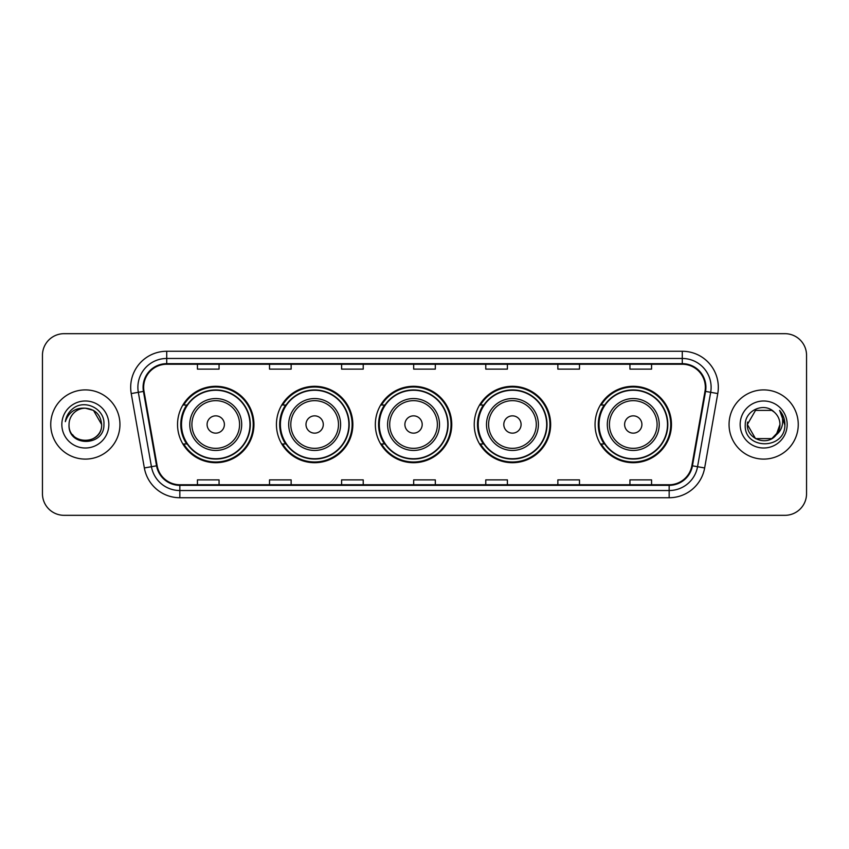 <?xml version="1.0" encoding="UTF-8"?>
<svg xmlns="http://www.w3.org/2000/svg" width="849" height="849" viewBox="0 0 849 849"><rect width="100%" height="100%" fill="white"/><g stroke="black" fill="none" stroke-linecap="round" stroke-linejoin="round"><path stroke-width="1.27" d="M595.053 424.5A38.205 38.205 0 0 0 633.258 462.705A38.205 38.205 0 0 0 671.463 424.5A38.205 38.205 0 0 0 633.258 386.295A38.205 38.205 0 0 0 595.053 424.5M474.241 424.5A38.205 38.205 0 0 0 512.446 462.705A38.205 38.205 0 0 0 550.651 424.5A38.205 38.205 0 0 0 512.446 386.295A38.205 38.205 0 0 0 474.241 424.5M375.343 424.5A38.205 38.205 0 0 0 413.548 462.705A38.205 38.205 0 0 0 451.753 424.5A38.205 38.205 0 0 0 413.548 386.295A38.205 38.205 0 0 0 375.343 424.5M276.434 424.5A38.205 38.205 0 0 0 314.639 462.705A38.205 38.205 0 0 0 352.844 424.5A38.205 38.205 0 0 0 314.639 386.295A38.205 38.205 0 0 0 276.434 424.5M177.537 424.5A38.205 38.205 0 0 0 215.742 462.705A38.205 38.205 0 0 0 253.947 424.5A38.205 38.205 0 0 0 215.742 386.295A38.205 38.205 0 0 0 177.537 424.5M186.695 443.963A34.958 34.958 0 0 1 186.695 405.037M285.604 443.963A34.958 34.958 0 0 1 285.604 405.037M384.501 443.963A34.958 34.958 0 0 1 384.501 405.037M483.399 443.963A34.958 34.958 0 0 1 483.399 405.037M604.212 443.963A34.958 34.958 0 0 1 604.212 405.037M42.45 355.296L42.45 493.704A21.628 21.628 0 0 0 64.078 515.322L784.922 515.322A21.628 21.628 0 0 0 806.55 493.704L806.55 355.296A21.628 21.628 0 0 0 784.922 333.678L64.078 333.678A21.628 21.628 0 0 0 42.45 355.296L42.45 493.704M50.738 424.5A34.597 34.597 0 0 0 85.346 459.097A34.597 34.597 0 0 0 119.942 424.5A34.597 34.597 0 0 0 85.346 389.903A34.597 34.597 0 0 0 50.738 424.5A34.597 34.597 0 0 0 85.346 459.097A34.597 34.597 0 0 0 119.942 424.5A34.597 34.597 0 0 0 85.346 389.903A34.597 34.597 0 0 0 50.738 424.5M729.058 424.5A34.597 34.597 0 0 0 763.654 459.097A34.597 34.597 0 0 0 798.262 424.5A34.597 34.597 0 0 0 763.654 389.903A34.597 34.597 0 0 0 729.058 424.5A34.597 34.597 0 0 0 763.654 459.097A34.597 34.597 0 0 0 798.262 424.5A34.597 34.597 0 0 0 763.654 389.903A34.597 34.597 0 0 0 729.058 424.5M143.661 387.303A23.072 23.072 0 0 1 166.722 364.242L682.278 364.242A23.072 23.072 0 0 1 704.988 391.315L691.871 465.698A23.072 23.072 0 0 1 669.161 484.758L179.839 484.758A23.072 23.072 0 0 1 157.129 465.698L144.012 391.315A23.072 23.072 0 0 1 143.661 387.303M143.078 387.303A23.645 23.645 0 0 0 143.439 391.41L156.556 465.804A23.645 23.645 0 0 0 179.839 485.341L669.161 485.341A23.645 23.645 0 0 0 692.444 465.804L705.561 391.41A23.645 23.645 0 0 0 682.278 363.659L166.722 363.659A23.645 23.645 0 0 0 143.078 387.303M131.234 393.565A36.04 36.04 0 0 1 166.722 351.263L682.278 351.263A36.04 36.04 0 0 1 717.766 393.565L704.649 467.958A36.04 36.04 0 0 1 669.161 497.737L179.839 497.737A36.04 36.04 0 0 1 144.351 467.958L131.234 393.565L138.323 392.312A28.834 28.834 0 0 1 166.722 358.469L682.278 358.469A28.834 28.834 0 0 1 710.677 392.312L697.549 466.706A28.834 28.834 0 0 1 669.161 490.531L179.839 490.531A28.834 28.834 0 0 1 151.451 466.706L138.323 392.312A28.834 28.834 0 0 1 137.888 387.303M784.922 333.678L64.078 333.678M64.078 515.322L784.922 515.322M806.55 493.704L806.55 355.296M692.444 465.804L697.549 466.706L710.677 392.312L717.766 393.565M413.686 364.242L413.686 369.124L435.314 369.124L435.314 364.242M341.606 364.242L341.606 369.124L363.223 369.124L363.223 364.242M269.515 364.242L269.515 369.124L291.143 369.124L291.143 364.242M197.435 364.242L197.435 369.124L219.063 369.124L219.063 364.242M485.777 364.242L485.777 369.124L507.394 369.124L507.394 364.242M557.857 364.242L557.857 369.124L579.485 369.124L579.485 364.242M629.937 364.242L629.937 369.124L651.565 369.124L651.565 364.242M435.314 484.758L435.314 479.876L413.686 479.876L413.686 484.758M363.223 484.758L363.223 479.876L341.606 479.876L341.606 484.758M291.143 484.758L291.143 479.876L269.515 479.876L269.515 484.758M219.063 484.758L219.063 479.876L197.435 479.876L197.435 484.758M507.394 484.758L507.394 479.876L485.777 479.876L485.777 484.758M579.485 484.758L579.485 479.876L557.857 479.876L557.857 484.758M651.565 484.758L651.565 479.876L629.937 479.876L629.937 484.758M69.045 424.5A16.301 16.301 0 0 1 85.346 408.199C95.237 409.165 100.67 414.599 101.636 424.5L93.486 410.385L85.346 408.199L93.486 410.385L101.636 424.5L93.486 410.385L85.346 408.199L93.486 410.385L101.636 424.5L93.486 410.385L85.346 408.199L93.486 410.385L101.636 424.5C102.633 445.523 68.047 445.523 69.045 424.5C67.527 447.274 104.65 446.754 103.918 424.5C105.18 408.921 84.942 398.818 72.95 408.549C68.716 411.935 66.18 416.307 65.341 421.645C68.705 412.083 75.37 407.605 85.346 408.199L93.486 410.385L101.636 424.5C102.633 445.523 68.047 445.523 69.045 424.5C68.047 445.523 102.633 445.523 101.636 424.5C102.496 439.368 81.101 446.733 72.611 434.667M61.839 424.5A23.507 23.507 0 0 0 85.346 448.007A23.507 23.507 0 0 0 108.842 424.5A23.507 23.507 0 0 0 85.346 400.993A23.507 23.507 0 0 0 61.839 424.5M224.391 424.5A8.649 8.649 0 0 0 215.742 415.851A8.649 8.649 0 0 0 207.092 424.5A8.649 8.649 0 0 0 215.742 433.149A8.649 8.649 0 0 0 224.391 424.5M241.689 424.5A25.948 25.948 0 0 0 215.742 398.552A25.948 25.948 0 0 0 189.794 424.5A25.948 25.948 0 0 0 215.742 450.448A25.948 25.948 0 0 0 241.689 424.5A25.948 25.948 0 0 1 215.742 450.448A25.948 25.948 0 0 1 189.794 424.5M249.977 424.5A34.236 34.236 0 0 0 215.742 390.264A34.236 34.236 0 0 0 181.506 424.5A34.236 34.236 0 0 0 215.742 458.736A34.236 34.236 0 0 0 249.977 424.5M253.225 424.5A37.483 37.483 0 0 1 183.702 443.963L187.183 443.963A34.565 34.565 0 0 0 250.306 424.585A34.565 34.565 0 0 0 187.183 405.037L183.702 405.037A37.483 37.483 0 0 1 253.225 424.5M323.289 424.5A8.649 8.649 0 0 0 314.639 415.851A8.649 8.649 0 0 0 305.99 424.5A8.649 8.649 0 0 0 314.639 433.149A8.649 8.649 0 0 0 323.289 424.5M340.598 424.5A25.948 25.948 0 0 0 314.639 398.552A25.948 25.948 0 0 0 288.692 424.5A25.948 25.948 0 0 0 314.639 450.448A25.948 25.948 0 0 0 340.598 424.5A25.948 25.948 0 0 1 314.639 450.448A25.948 25.948 0 0 1 288.692 424.5M348.886 424.5A34.236 34.236 0 0 0 314.639 390.264A34.236 34.236 0 0 0 280.403 424.5A34.236 34.236 0 0 0 314.639 458.736A34.236 34.236 0 0 0 348.886 424.5M352.123 424.5A37.483 37.483 0 0 1 282.611 443.963L286.081 443.963A34.565 34.565 0 0 0 349.204 424.585A34.565 34.565 0 0 0 286.081 405.037L282.611 405.037A37.483 37.483 0 0 1 352.123 424.5M422.197 424.5A8.649 8.649 0 0 0 413.548 415.851A8.649 8.649 0 0 0 404.888 424.5A8.649 8.649 0 0 0 413.548 433.149A8.649 8.649 0 0 0 422.197 424.5M439.495 424.5A25.948 25.948 0 0 0 413.548 398.552A25.948 25.948 0 0 0 387.59 424.5A25.948 25.948 0 0 0 413.548 450.448A25.948 25.948 0 0 0 439.495 424.5A25.948 25.948 0 0 1 413.548 450.448A25.948 25.948 0 0 1 387.59 424.5M447.784 424.5A34.236 34.236 0 0 0 413.548 390.264A34.236 34.236 0 0 0 379.301 424.5A34.236 34.236 0 0 0 413.548 458.736A34.236 34.236 0 0 0 447.784 424.5M451.031 424.5A37.483 37.483 0 0 1 381.509 443.963L384.979 443.963A34.565 34.565 0 0 0 448.102 424.585A34.565 34.565 0 0 0 384.979 405.037L381.509 405.037A37.483 37.483 0 0 1 451.031 424.5M521.095 424.5A8.649 8.649 0 0 0 512.446 415.851A8.649 8.649 0 0 0 503.797 424.5A8.649 8.649 0 0 0 512.446 433.149A8.649 8.649 0 0 0 521.095 424.5M538.393 424.5A25.948 25.948 0 0 0 512.446 398.552A25.948 25.948 0 0 0 486.498 424.5A25.948 25.948 0 0 0 512.446 450.448A25.948 25.948 0 0 0 538.393 424.5A25.948 25.948 0 0 1 512.446 450.448A25.948 25.948 0 0 1 486.498 424.5M546.682 424.5A34.236 34.236 0 0 0 512.446 390.264A34.236 34.236 0 0 0 478.199 424.5A34.236 34.236 0 0 0 512.446 458.736A34.236 34.236 0 0 0 546.682 424.5M549.929 424.5A37.483 37.483 0 0 1 480.407 443.963L483.877 443.963A34.565 34.565 0 0 0 547.011 424.585A34.565 34.565 0 0 0 483.877 405.037L480.407 405.037A37.483 37.483 0 0 1 549.929 424.5M641.908 424.5A8.649 8.649 0 0 0 633.258 415.851A8.649 8.649 0 0 0 624.609 424.5A8.649 8.649 0 0 0 633.258 433.149A8.649 8.649 0 0 0 641.908 424.5M659.206 424.5A25.948 25.948 0 0 0 633.258 398.552A25.948 25.948 0 0 0 607.311 424.5A25.948 25.948 0 0 0 633.258 450.448A25.948 25.948 0 0 0 659.206 424.5A25.948 25.948 0 0 1 633.258 450.448A25.948 25.948 0 0 1 607.311 424.5M667.494 424.5A34.236 34.236 0 0 0 633.258 390.264A34.236 34.236 0 0 0 599.023 424.5A34.236 34.236 0 0 0 633.258 458.736A34.236 34.236 0 0 0 667.494 424.5M670.742 424.5A37.483 37.483 0 0 1 601.219 443.963L604.7 443.963A34.565 34.565 0 0 0 667.823 424.585A34.565 34.565 0 0 0 604.7 405.037L601.219 405.037A37.483 37.483 0 0 1 670.742 424.5M771.805 438.615A16.301 16.301 0 0 0 779.955 424.5C779.86 419.586 777.992 415.479 774.33 412.19C764.312 401.704 745.082 410.354 745.263 424.5C743.427 449.652 784.211 450.31 784.879 425.72L784.911 424.5C784.847 419.151 783.075 414.461 779.573 410.417C782.237 414.779 783.171 419.48 782.385 424.5C781.642 428.724 779.605 432.162 776.262 434.826L779.955 424.5M755.514 438.615L771.805 438.615L776.06 435.07L771.805 438.615L755.514 438.615L747.364 424.5L755.514 438.615L771.805 438.615L778.13 431.982L776.262 434.826L778.13 431.982L771.837 438.593M776.06 435.07L771.805 438.615L755.514 438.615L747.364 424.5L755.514 438.615L771.805 438.615L776.06 435.07L772.102 438.434M776.262 434.826L775.816 435.357C766.965 446.563 746.526 438.944 747.364 424.5L755.514 438.615L771.805 438.615L778.13 431.982L771.805 438.615L755.514 438.615L747.364 424.5L755.514 410.385L771.805 410.385L774.33 412.19L771.805 410.385L755.514 410.385L747.364 424.5L755.514 410.385L771.805 410.385L774.33 412.19M740.158 424.5A23.507 23.507 0 0 0 763.654 448.007A23.507 23.507 0 0 0 787.161 424.5A23.507 23.507 0 0 0 763.654 400.993A23.507 23.507 0 0 0 740.158 424.5M747.364 424.5L747.544 422.091M779.732 410.598L784.901 425.116M682.278 351.263L682.278 363.659M138.323 392.312L143.439 391.41M179.839 497.737L179.839 485.341M669.161 485.341L669.161 497.737M144.351 467.958L156.556 465.804M705.561 391.41L710.677 392.312M166.722 351.263L166.722 363.659M697.549 466.706L704.649 467.958M239.577 424.5A23.836 23.836 0 0 0 215.742 400.664A23.836 23.836 0 0 0 191.906 424.5A23.836 23.836 0 0 0 215.742 448.336A23.836 23.836 0 0 0 239.577 424.5M338.486 424.5A23.836 23.836 0 0 0 314.639 400.664A23.836 23.836 0 0 0 290.804 424.5A23.836 23.836 0 0 0 314.639 448.336A23.836 23.836 0 0 0 338.486 424.5M437.384 424.5A23.836 23.836 0 0 0 413.548 400.664A23.836 23.836 0 0 0 389.702 424.5A23.836 23.836 0 0 0 413.548 448.336A23.836 23.836 0 0 0 437.384 424.5M536.281 424.5A23.836 23.836 0 0 0 512.446 400.664A23.836 23.836 0 0 0 488.599 424.5A23.836 23.836 0 0 0 512.446 448.336A23.836 23.836 0 0 0 536.281 424.5M657.094 424.5A23.836 23.836 0 0 0 633.258 400.664A23.836 23.836 0 0 0 609.423 424.5A23.836 23.836 0 0 0 633.258 448.336A23.836 23.836 0 0 0 657.094 424.5"/></g></svg>
